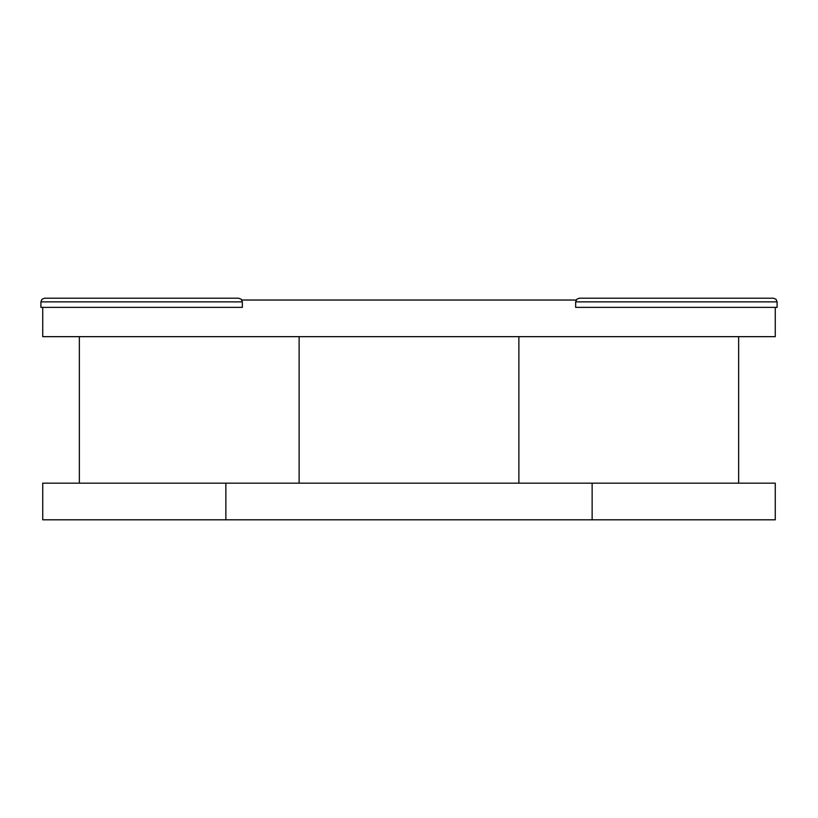 <?xml version="1.0" encoding="UTF-8"?>
<svg xmlns="http://www.w3.org/2000/svg" width="818" height="818" viewBox="0 0 818 818"><rect width="100%" height="100%" fill="white"/><g stroke="black" fill="none" stroke-linecap="round" stroke-linejoin="round"><path stroke-width="1.23" d="M225.87 483.172L42.73 483.172L42.73 519.798L225.87 519.798L225.87 483.172L592.13 483.172L592.13 519.798L225.87 519.798M592.13 519.798L775.27 519.798L775.27 483.172L592.13 483.172M775.27 307.363L775.27 336.658L42.73 336.658L42.73 307.363M241.862 300.032L576.138 300.032M738.644 483.172L738.644 336.658L738.644 483.172M79.356 483.172L79.356 336.658L79.356 483.172M41.974 299.276L40.9 301.862L242.343 301.862L241.279 299.276L238.682 298.202L44.561 298.202L41.974 299.276M44.561 298.202L238.682 298.202M242.343 301.862L242.343 307.363L40.9 307.363L40.9 301.862M579.318 298.202L576.721 299.276L575.657 301.862L777.1 301.862L776.026 299.276L773.439 298.202L579.318 298.202L773.439 298.202M777.1 301.862L777.1 307.363L575.657 307.363L575.657 301.862M299.122 483.172L299.122 336.658M518.878 336.658L518.878 483.172"/></g></svg>
